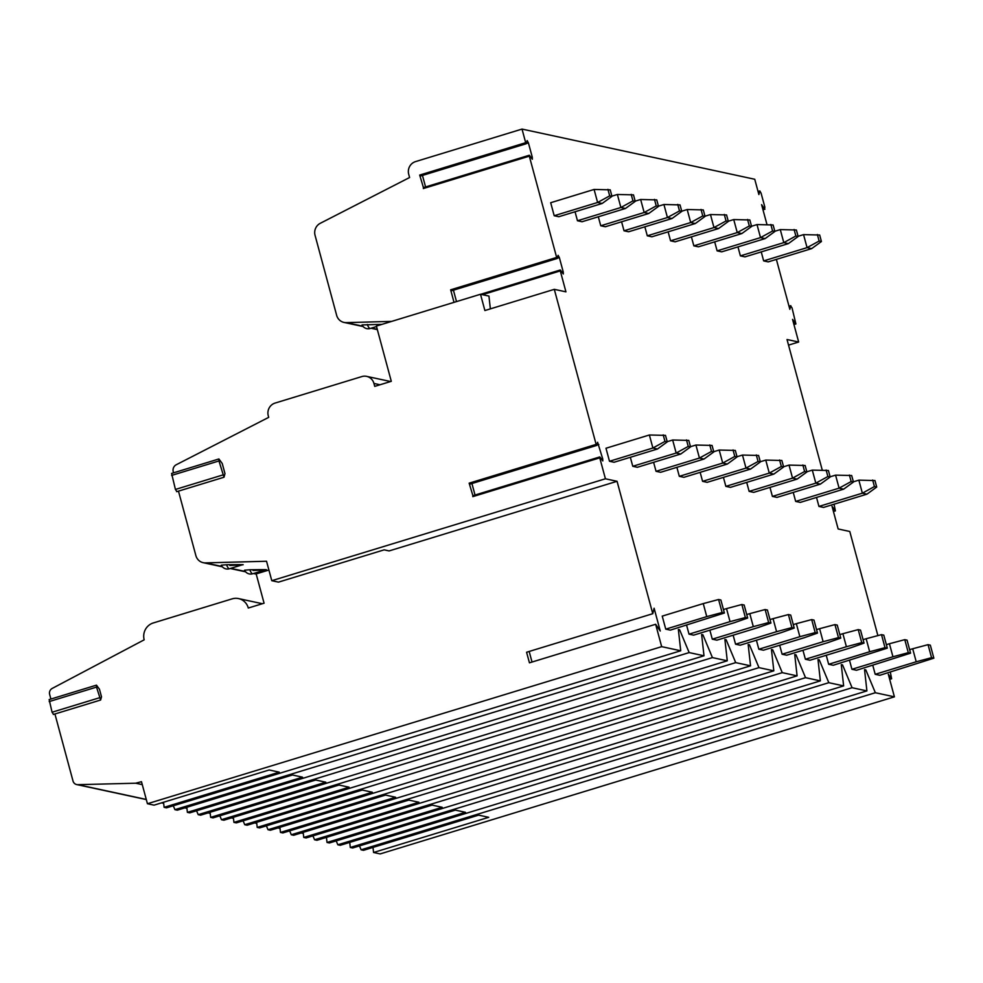 <?xml version="1.0" encoding="UTF-8"?>
<svg xmlns="http://www.w3.org/2000/svg" width="983" height="983" viewBox="0 0 983 983"><rect width="100%" height="100%" fill="white"/><g stroke="black" fill="none" stroke-linecap="round" stroke-linejoin="round"><path stroke-width="1.47" d="M889.689 679.364L891.63 678.774L888.3 674.215L894.407 696.836L380.163 853.92L373.565 852.494L488.723 817.315L478.635 815.14L363.489 850.32L361.105 849.803L359.483 845.908M833.437 511.492L835.378 510.902L832.048 506.343L838.143 528.965L849.779 531.484L877.88 635.596M793.945 324.55L795.898 323.96L792.556 319.401L798.663 342.023L787.027 339.516L822.243 470.046M798.663 342.023L788.538 345.119M766.961 224.505L761.604 204.661L764.479 208.863L764.885 207.229L761.088 193.184L759.847 190.948L758.876 194.56L754.747 179.262L522.022 129.08L525.684 142.695L526.335 143.629L527.158 140.594L528.399 142.842L532.294 157.255L532.344 159.234L529.505 155.412L529.321 156.162L556.648 257.435L557.226 258.48L558.123 255.334L559.364 257.583L563.247 271.996L563.308 273.987L560.47 270.153L560.285 270.915L565.938 291.84L554.301 289.334L484.889 310.542L480.503 294.261L376.391 326.061L391.295 381.318L374.732 386.38L373.945 383.444A10.199 9.805 -77.8 0 0 361.842 376.575L275.093 403.067A10.199 9.805 -77.8 0 0 268.261 415.723L268.703 417.357L176.289 464.726A5.947 5.726 -77.8 0 0 173.241 471.729L173.536 472.823M776.373 259.401L789.84 309.313L790.664 305.91L789.054 306.401M795.898 323.96L792.052 307.925L790.664 305.91M835.378 510.902L834.051 504.205M891.63 678.774L890.315 672.077M894.407 696.836L875.349 692.732L865.814 669.902L864.548 669.632L866.908 690.914L852.077 687.719L842.542 664.889L841.276 664.619L843.635 685.901L828.804 682.694L819.269 659.876L818.003 659.593L820.363 680.875L805.532 677.68L795.997 654.85L794.731 654.58L797.09 675.862L782.247 672.655L772.724 649.837L771.458 649.566L773.818 670.836L758.974 667.641L749.439 644.811L748.174 644.541L750.545 665.823L735.702 662.628L726.167 639.798L724.901 639.528L727.273 660.809L712.429 657.602L702.894 634.785L701.629 634.502L704 655.784L689.157 652.589L679.622 629.759L678.356 629.489L680.727 650.771L661.67 646.654L147.438 803.738L141.478 781.682L135.728 783.218L77.78 784.667A5.099 4.903 102.2 0 1 73.012 781.018L54.925 713.99M472.97 495.887L469.149 483.169L596.128 444.377L596.706 445.422L597.603 442.276L602.739 458.938L602.788 460.929L599.949 457.095L599.765 457.857L605.417 478.782L617.054 481.301L652.773 613.699L654.113 608.231L660.257 631.037L655.636 624.279L661.67 646.654M596.128 444.377L554.301 289.334M649.382 434.99L605.983 448.248L609.497 461.273L614.068 462.256L657.48 449.01L667.26 441.895L665.503 435.383L649.382 434.99L652.896 448.015L609.497 461.273M686.589 625.163L689.022 634.158L693.605 635.153L734.608 622.62L747.67 618.037L744.156 605.024L741.858 604.52L726.523 608.612L730.037 621.637L689.022 634.158M630.336 457.292L632.769 466.286L637.34 467.281L680.752 454.023L690.533 446.909L688.776 440.396L672.655 440.003L676.169 453.04L632.769 466.286M709.861 630.177L712.294 639.183L716.877 640.166L757.881 627.645L770.942 623.062L767.428 610.038L765.13 609.546L749.796 613.638L753.31 626.65L712.294 639.183M653.609 462.317L656.042 471.312L660.613 472.295L704.025 459.036L713.805 451.934L712.048 445.422L695.927 445.029L699.441 458.053L656.042 471.312M733.134 635.202L735.567 644.197L740.15 645.192L781.166 632.659L794.215 628.076L790.701 615.051L788.403 614.559L773.068 618.651L776.582 631.676L735.567 644.197M676.882 467.33L679.314 476.325L683.898 477.308L727.297 464.062L737.078 456.948L735.321 450.435L719.2 450.042L722.714 463.067L679.314 476.325M756.406 640.216L758.839 649.222L763.422 650.205L804.438 637.672L817.487 633.089L813.973 620.076L811.675 619.585L796.341 623.664L799.855 636.689L758.839 649.222M700.154 472.344L702.587 481.338L707.17 482.334L750.57 469.075L760.35 461.961L758.593 455.461L742.472 455.055L745.999 468.092L702.587 481.338M779.679 645.241L782.112 654.236L786.695 655.219L827.711 642.698L840.76 638.114L837.246 625.09L834.948 624.598L819.613 628.69L823.127 641.702L782.112 654.236M723.427 477.369L725.859 486.364L730.443 487.347L773.842 474.101L783.623 466.986L781.866 460.474L765.757 460.081L769.271 473.106L725.859 486.364M802.951 650.255L805.384 659.249L809.967 660.244L850.983 647.711L864.032 643.128L860.518 630.115L858.22 629.611L842.886 633.703L846.4 646.728L805.384 659.249M746.699 482.383L749.132 491.377L753.715 492.372L797.115 479.114L806.896 472L805.138 465.487L789.03 465.094L792.544 478.131L749.132 491.377M826.236 655.268L828.657 664.275L833.24 665.258L887.305 648.153L883.791 635.129L881.505 634.637L866.158 638.729L869.672 651.741L828.657 664.275M769.972 487.396L772.405 496.403L776.988 497.386L820.387 484.127L830.168 477.025L828.411 470.513L812.302 470.12L815.816 483.144L772.405 496.403M849.509 660.293L851.929 669.288L856.512 670.271L910.577 653.167L907.063 640.142L904.778 639.65L889.431 643.742L892.945 656.767L851.929 669.288M793.244 492.422L795.677 501.416L800.26 502.399L843.66 489.153L853.441 482.039L851.683 475.526L835.575 475.133L839.089 488.158L795.677 501.416M872.781 665.307L875.202 674.301L879.785 675.296L933.85 658.18L930.336 645.167L928.05 644.664L912.703 648.755L916.217 661.78L875.202 674.301M816.517 497.435L818.95 506.429L823.533 507.425L866.932 494.166L876.713 487.052L874.956 480.552L858.847 480.146L862.361 493.183L818.95 506.429M703.25 603.599L662.235 616.12L665.749 629.145L670.332 630.128L724.397 613.023L720.883 599.999L718.585 599.507L703.25 603.599L706.765 616.611L665.749 629.145M594.088 189.449L550.689 202.719L554.203 215.732L558.786 216.727L602.186 203.469L611.967 196.354L610.21 189.842L594.088 189.449L597.615 202.486L554.203 215.732M575.043 211.763L577.476 220.757L582.059 221.74L625.458 208.482L635.239 201.38L633.482 194.867L617.373 194.474L620.887 207.499L577.476 220.757M598.315 216.776L600.748 225.771L605.331 226.754L648.731 213.508L658.512 206.393L656.755 199.881L640.646 199.488L644.16 212.512L600.748 225.771M621.588 221.789L624.021 230.784L628.604 231.779L672.003 218.521L681.784 211.406L680.027 204.906L663.918 204.501L667.432 217.538L624.021 230.784M644.86 226.815L647.293 235.809L651.876 236.792L695.276 223.546L705.057 216.432L703.3 209.92L687.191 209.526L690.705 222.551L647.293 235.809M668.133 231.828L670.566 240.823L675.149 241.818L718.548 228.56L728.329 221.445L726.572 214.933L710.463 214.54L713.977 227.577L670.566 240.823M691.405 236.842L693.838 245.848L698.421 246.831L741.821 233.573L751.602 226.471L749.845 219.959L733.736 219.565L737.25 232.59L693.838 245.848M714.69 241.867L717.111 250.862L721.694 251.845L765.106 238.599L774.874 231.484L773.117 224.972L757.008 224.579L760.523 237.603L717.111 250.862M737.963 246.88L740.383 255.875L744.967 256.87L788.378 243.612L798.147 236.498L796.39 229.997L780.281 229.592L783.795 242.629L740.383 255.875M761.235 251.906L763.656 260.9L768.239 261.883L811.651 248.625L821.419 241.523L819.675 235.011L803.553 234.618L807.068 247.642L763.656 260.9M706.765 616.611L722.1 612.532L718.585 599.507M722.1 612.532L724.397 613.023M657.48 449.01L652.896 448.015L664.963 441.404L663.206 434.891M664.963 441.404L667.26 441.895M723.451 609.546L726.523 608.612M730.037 621.637L745.372 617.545L741.858 604.52M745.372 617.545L747.67 618.037M667.199 441.674L672.655 440.003M680.752 454.023L676.169 453.04L688.235 446.417L686.478 439.905M688.235 446.417L690.533 446.909M746.724 614.572L749.796 613.638M753.31 626.65L768.645 622.558L765.13 609.546M768.645 622.558L770.942 623.062M690.471 446.687L695.927 445.029M704.025 459.036L699.441 458.053L711.508 451.43L709.763 444.93M711.508 451.43L713.805 451.934M769.996 619.585L773.068 618.651M776.582 631.676L791.917 627.584L788.403 614.559M791.917 627.584L794.215 628.076M713.744 451.713L719.2 450.042M727.297 464.062L722.714 463.067L734.793 456.456L733.035 449.944M734.793 456.456L737.078 456.948M793.269 624.61L796.341 623.664M799.855 636.689L815.19 632.597L811.675 619.585M815.19 632.597L817.487 633.089M737.017 456.726L742.472 455.055M750.57 469.075L745.999 468.092L758.065 461.469L756.308 454.957M758.065 461.469L760.35 461.961M816.554 629.624L819.613 628.69M823.127 641.702L838.462 637.623L834.948 624.598M838.462 637.623L840.76 638.114M760.289 461.752L765.757 460.081M773.842 474.101L769.271 473.106L781.338 466.495L779.58 459.983M781.338 466.495L783.623 466.986M839.826 634.637L842.886 633.703M846.4 646.728L861.735 642.636L858.22 629.611M861.735 642.636L864.032 643.128M783.562 466.765L789.03 465.094M797.115 479.114L792.544 478.131L804.61 471.508L802.853 464.996M804.61 471.508L806.896 472M863.099 639.663L866.158 638.729M869.672 651.741L885.007 647.65L881.505 634.637M885.007 647.65L887.305 648.153M806.834 471.779L812.302 470.12M820.387 484.127L815.816 483.144L827.883 476.522L826.125 470.021M827.883 476.522L830.168 477.025M886.371 644.676L889.431 643.742M892.945 656.767L908.292 652.675L904.778 639.65M908.292 652.675L910.577 653.167M830.107 476.804L835.575 475.133M843.66 489.153L839.089 488.158L851.155 481.547L849.398 475.035M851.155 481.547L853.441 482.039M909.644 649.689L912.703 648.755M916.217 661.78L931.565 657.688L928.05 644.664M931.565 657.688L933.85 658.18M853.379 481.817L858.847 480.146M866.932 494.166L862.361 493.183L874.428 486.56L872.671 480.048M874.428 486.56L876.713 487.052M454.023 302.346L450.644 289.813L556.648 257.435M391.664 321.392L346.213 322.621A10.199 9.805 102.2 0 1 336.653 315.334L315.051 235.306A10.199 9.805 102.2 0 1 320.274 223.301L409.592 177.518L408.707 174.261A10.199 9.805 102.2 0 1 415.539 161.605L522.022 129.08M423.501 187.79L419.692 175.072L525.684 142.695M557.115 258.431L451.222 290.857L450.644 289.813M456.505 301.597L453.421 290.182M526.151 143.678L420.257 176.104L419.692 175.072M425.565 186.942L422.457 175.429M605.417 478.782L271.787 580.695L266.54 561.244L205.435 562.89A10.199 9.805 -77.8 0 1 203.186 562.681L222.367 566.822M178.476 491.131L195.875 555.604A10.199 9.805 -77.8 0 0 203.186 562.681M222.244 463.521L224.972 473.609L224.001 477.234L218.963 460.953L218.914 458.963L222.244 463.521M617.054 481.301L389.121 550.922L384.144 549.853L278.459 582.133L271.787 580.695M50.895 699.06L49.642 694.403A5.099 4.903 102.2 0 1 52.197 688.432L144.182 639.822A13.602 13.074 102.2 0 1 153.299 622.952L232.16 598.856A13.602 13.074 102.2 0 1 248.294 608.022L264.071 603.206L256.17 573.912L268.912 570.017M652.773 613.699L526.581 652.245L529.444 662.825L655.636 624.279M99.443 689.169L101.507 696.812L100.635 700.019L96.518 687.117L96.469 685.139L99.443 689.169M53.463 714.26L52.074 712.233L49.15 699.589L96.469 685.139M142.277 784.631L135.728 783.218M147.438 803.738L154.036 805.151L269.182 769.984L279.258 772.159L164.112 807.326L166.496 807.842L680.727 650.771M689.157 652.589L174.925 809.66L177.309 810.176L292.455 774.997L302.531 777.172L187.384 812.351L189.768 812.855L704 655.784M712.429 657.602L198.197 814.674L200.581 815.19L315.727 780.023L325.803 782.198L210.657 817.365L213.041 817.881L727.273 660.809M735.702 662.628L221.47 819.699L223.854 820.215L339 785.036L349.076 787.211L233.929 822.378L236.313 822.894L750.545 665.823M758.974 667.641L244.742 824.712L247.126 825.229L362.272 790.049L372.348 792.224L257.202 827.403L259.586 827.919L773.818 670.836M782.247 672.655L268.015 829.738L270.399 830.242L385.545 795.075L395.633 797.25L280.474 832.417L282.858 832.933L797.09 675.862M805.532 677.68L291.287 834.751L293.671 835.267L408.817 800.088L418.905 802.263L303.747 837.442L306.131 837.946L820.363 680.875M828.804 682.694L314.56 839.765L316.944 840.281L432.09 805.114L442.178 807.289L327.02 842.456L329.403 842.972L843.635 685.901M852.077 687.719L337.833 844.79L340.216 845.306L455.362 810.127L465.451 812.302L350.292 847.469L352.676 847.985L866.908 690.914M875.349 692.732L361.105 849.803M163.547 802.251L164.112 807.326M174.925 809.66L173.291 805.765M186.819 807.264L187.384 812.351M198.197 814.674L196.575 810.778M210.092 812.29L210.657 817.365M221.47 819.699L219.848 815.804M233.364 817.303L233.929 822.378M244.742 824.712L243.12 820.817M256.637 822.329L257.202 827.403M268.015 829.738L266.393 825.831M279.909 827.342L280.474 832.417M291.287 834.751L289.666 830.856M303.182 832.355L303.747 837.442M314.56 839.765L312.938 835.869M326.454 837.381L327.02 842.456M337.833 844.79L336.211 840.895M349.727 842.394L350.292 847.469M372.999 847.407L373.565 852.494M679.622 629.759L678.43 630.128M702.894 634.785L701.702 635.141M726.167 639.798L724.975 640.166M749.439 644.811L748.247 645.18M772.724 649.837L771.52 650.205M795.997 654.85L794.792 655.219M819.269 659.876L818.065 660.232M842.542 664.889L841.337 665.258M865.814 669.902L864.622 670.271M249.805 569.759L244.546 570.214A6.807 6.807 0 0 0 252.668 573.777A6.807 1.647 -107 0 1 249.805 569.759C270.853 569.464 271.959 569.698 253.098 570.472M226.532 564.746L221.273 565.188A6.807 6.807 0 0 0 229.395 568.764A6.807 1.647 -107 0 1 226.532 564.746C247.581 564.439 248.687 564.684 229.825 565.458M176.817 491.475L175.429 489.448L171.595 473.425L218.914 458.963M490.357 308.871L488.944 296.08L480.503 294.261M367.31 324.476A6.807 1.647 73 0 0 370.173 328.494A6.807 6.807 0 0 1 362.051 324.918L381.92 324.365M532.024 662.038L529.173 651.459M596.595 445.373L469.727 484.201L469.149 483.169M475.022 495.039L471.926 483.525M602.186 203.469L597.615 202.486L609.681 195.863L607.924 189.35M609.681 195.863L611.967 196.354M611.905 196.133L617.373 194.474M625.458 208.482L620.887 207.499L632.954 200.876L631.197 194.376M632.954 200.876L635.239 201.38M635.178 201.159L640.646 199.488M648.731 213.508L644.16 212.512L656.226 205.902L654.469 199.389M656.226 205.902L658.512 206.393M658.45 206.172L663.918 204.501M672.003 218.521L667.432 217.538L679.499 210.915L677.742 204.403M679.499 210.915L681.784 211.406M681.723 211.198L687.191 209.526M695.276 223.546L690.705 222.551L702.771 215.941L701.014 209.428M702.771 215.941L705.057 216.432M704.995 216.211L710.463 214.54M718.548 228.56L713.977 227.577L726.044 220.954L724.287 214.441M726.044 220.954L728.329 221.445M728.268 221.224L733.736 219.565M741.821 233.573L737.25 232.59L749.316 225.967L747.559 219.467M749.316 225.967L751.602 226.471M751.553 226.25L757.008 224.579M765.106 238.599L760.523 237.603L772.589 230.993L770.832 224.48M772.589 230.993L774.874 231.484M774.825 231.263L780.281 229.592M788.378 243.612L783.795 242.629L795.861 236.006L794.104 229.494M795.861 236.006L798.147 236.498M798.098 236.289L803.553 234.618M811.651 248.625L807.068 247.642L819.134 241.032L817.377 234.519M819.134 241.032L821.419 241.523M482.469 294.679L560.285 270.915M423.329 188.552L529.321 156.162M559.364 257.583L557.336 258.197M563.247 271.996L561.993 272.377M528.399 142.842L526.372 143.457M532.294 157.255L531.029 157.636M472.786 496.636L599.765 457.857M52.074 712.233L99.394 697.783M49.199 701.579L96.518 687.117M303.28 833.289L301.449 832.896M280.008 828.264L278.177 827.87M256.735 823.25L254.904 822.857M233.463 818.237L231.619 817.831M210.19 813.211L208.347 812.818M186.917 808.198L185.074 807.805M163.645 803.172L161.802 802.779M146.27 799.437L77.78 784.667M256.317 573.863L254.019 573.372M245.357 571.504L230.747 568.346M222.084 566.478L205.435 562.89M380.028 384.758L373.945 383.444M795.444 323.604L793.834 324.107M764.479 208.863L762.869 209.354M759.712 191.157L758.09 191.648M377.275 329.317L371.525 328.076M362.85 326.209L346.213 322.621M175.429 489.448L222.76 474.986M171.644 475.403L218.963 460.953M598.844 444.525L596.816 445.139M602.739 458.938L601.473 459.319M834.923 510.546L833.314 511.049M891.176 678.43L889.566 678.921M480.687 294.298L560.261 269.993M451.222 290.857L557.226 258.48M420.257 176.104L526.261 143.727M423.304 187.63L529.296 155.253M238.55 598.586L262.387 603.722M100.635 700.019L53.315 714.469M76.662 784.557L146.307 799.572M161.544 802.865L163.657 803.32M184.816 807.879L186.93 808.333M208.089 812.892L210.202 813.359M231.361 817.917L233.487 818.372M254.634 822.931L256.76 823.385M277.906 827.956L280.032 828.411M301.179 832.97L303.305 833.424M242.457 564.77L229.395 568.764M265.729 569.796L252.668 573.777M230.219 568.506L245.639 571.836M253.491 573.531L256.219 574.121M366.634 376.366L390.595 381.527M789.005 306.241L790.811 305.688M762.992 209.797L764.934 209.207M758.053 191.488L759.847 190.948M343.964 322.412L363.145 326.553M370.996 328.248L377.349 329.612M370.173 328.494L376.526 326.553M224.001 477.234L176.67 491.684M469.727 484.201L596.706 445.422M472.762 495.727L599.741 456.935"/></g></svg>
